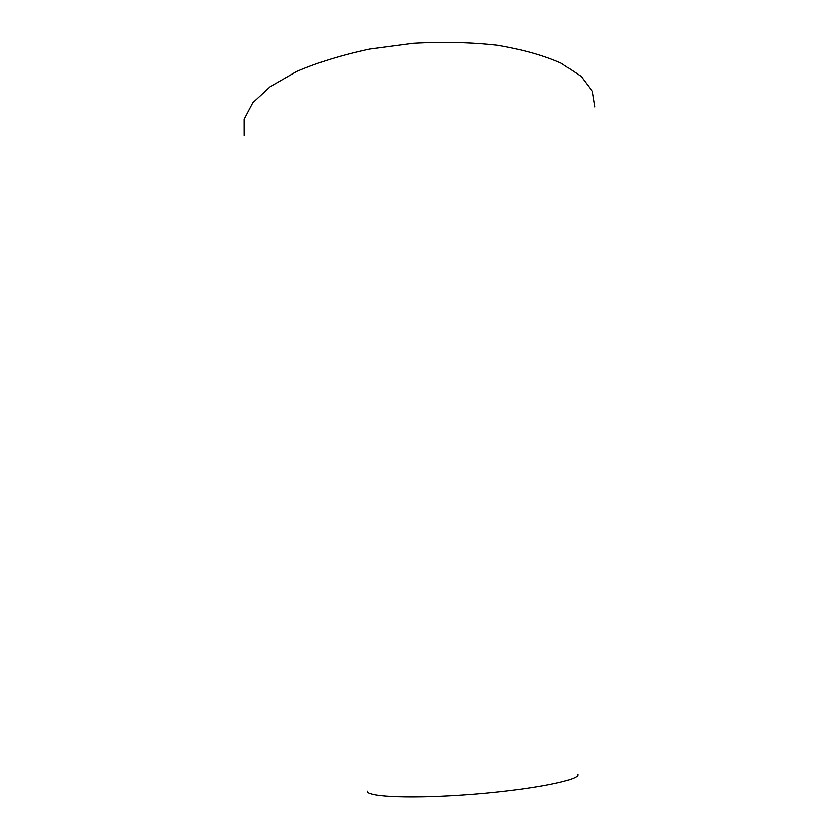 <?xml version="1.0" encoding="UTF-8"?>
<svg xmlns="http://www.w3.org/2000/svg" width="839" height="839" viewBox="0 0 839 839"><rect width="100%" height="100%" fill="white"/><g stroke="black" fill="none" stroke-linecap="round" stroke-linejoin="round"><path stroke-width="1.26" d="M367.702 791.219C365.856 797.165 414.267 799.053 473.657 794.25C533.059 789.499 580.546 779.892 577.767 774.324M244.118 135.299L244.097 119.39L252.791 102.84L270.473 86.501L296.817 71.378C318.359 62.201 342.868 54.703 370.366 48.872L413.239 43.209C442.531 41.541 470.49 42.181 497.128 45.128C522.141 49.333 543.462 55.332 561.081 63.124L581.144 76.422L592.376 91.367L594.903 107.067"/></g></svg>
